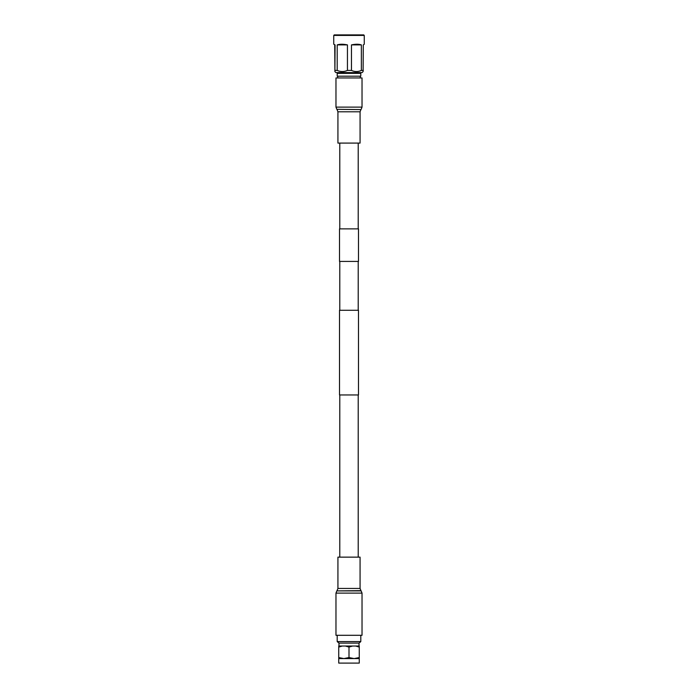 <?xml version="1.0" encoding="UTF-8"?>
<svg xmlns="http://www.w3.org/2000/svg" width="698" height="698" viewBox="0 0 698 698"><rect width="100%" height="100%" fill="white"/><g stroke="black" fill="none" stroke-linecap="round" stroke-linejoin="round"><path stroke-width="1.05" d="M358.214 228.865L358.214 143.09M339.786 228.865L339.786 143.09M358.484 228.865L339.516 228.865L339.516 261.427L358.484 261.427L358.484 228.865M358.214 310.278L358.214 261.427M339.786 310.278L339.786 261.427M358.484 394.955L339.516 394.955L339.516 310.278L358.484 310.278L358.484 394.955M358.214 557.144L358.214 394.955M339.786 557.144L339.786 394.955M359.47 143.09L337.928 143.09L337.928 111.785L360.072 111.785L360.072 143.09L359.47 143.09M361.311 77.949L335.974 77.949L335.974 107.117L362.026 107.117L362.026 77.949L361.311 77.949M334.263 34.9L363.745 34.9L364.26 35.415L333.74 35.415L334.255 34.9M334.726 44.899L334.9 71.571L335.075 44.899L333.74 44.236L335.075 44.899M364.26 35.415L364.26 44.236L363.274 44.899L363.108 71.562L362.079 72.592L335.921 72.592L334.9 71.571M335.075 70.419L337.195 70.419C340.615 71.938 344.027 71.938 347.447 70.419L347.447 44.899C343.303 44.018 339.882 44.018 337.195 44.899L337.195 70.419M347.447 70.419L351.46 70.419C354.767 71.938 358.065 71.938 361.363 70.419L361.363 44.899C358.868 44.018 355.57 44.018 351.46 44.899L351.46 70.419M361.363 70.419L363.274 70.419M361.363 44.899L351.46 44.899M347.447 44.899L337.195 44.899M337.849 72.592L337.849 73.369M360.151 72.592L360.151 73.369M360.796 73.369L337.204 73.369L337.204 76.187L360.796 76.187L360.796 73.369M337.719 76.187L337.719 77.949M360.281 76.187L360.281 77.949M337.928 557.144L360.072 557.144L360.072 588.44L337.928 588.44L337.928 557.144M336.951 635.302L335.974 635.302L335.974 593.108L362.026 593.108L362.026 635.302L336.951 635.302M359.016 646.034L359.016 643.102L338.984 643.102L338.984 646.034M359.008 643.102L360.805 641.593L337.195 641.593L337.195 635.302M354.13 658.58L343.87 658.58L349 657.56L354.13 658.58L359.261 657.56L359.261 658.58L354.13 658.58M359.261 658.58L359.261 663.1L338.739 663.1L338.739 657.56L343.87 658.58L338.739 658.58M355.718 646.034L359.261 646.034L359.261 647.09L355.718 646.034L352.542 646.034L349 647.09L345.458 646.034L342.282 646.034L338.739 647.09L338.739 657.56M349 647.09L349 657.56M338.739 647.09L338.739 646.034L342.282 646.034M359.261 647.09L359.261 657.56M352.542 646.034L345.458 646.034M360.936 109.577L336.837 109.324L360.936 109.577L360.072 111.785M360.072 588.44L360.936 590.648L336.837 590.901L361.163 590.901L362.026 593.108M336.837 109.324L335.974 107.117M361.163 109.324L362.026 107.117M337.064 109.577L337.928 111.785M333.74 44.236L333.74 35.415M336.837 590.901L335.974 593.108M337.064 590.648L337.928 588.44M360.805 635.302L360.805 641.593M338.992 643.102L337.195 641.593"/></g></svg>
